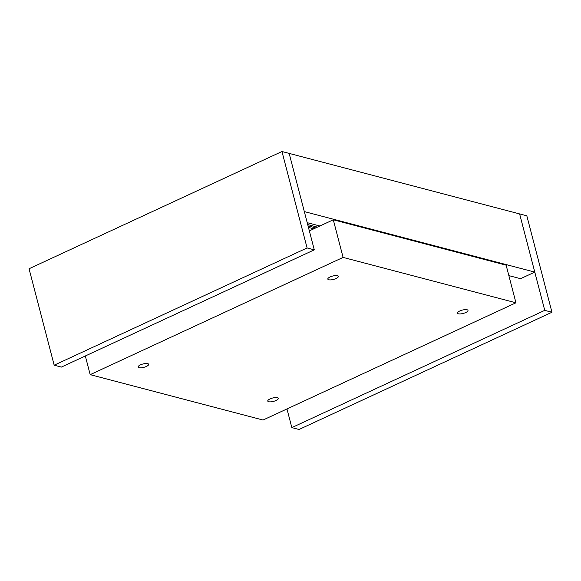 <?xml version="1.0" encoding="UTF-8"?>
<svg xmlns="http://www.w3.org/2000/svg" width="581" height="581" viewBox="0 0 581 581"><rect width="100%" height="100%" fill="white"/><g stroke="black" fill="none" stroke-linecap="round" stroke-linejoin="round"><path stroke-width="0.87" d="M54.171 365.195L307.088 247.956L281.967 151.51L29.05 268.749L54.171 365.195L61.375 367.083L314.285 249.845L289.164 153.399L304.321 211.586L534.781 272.104L519.625 213.917L526.829 215.805L551.95 312.251L299.033 429.49L291.836 427.601L544.746 310.363L551.95 312.251M281.967 151.51L519.625 213.917L544.746 310.363M307.211 222.668L319.891 226.002M508.862 275.619L520.569 278.691L534.781 272.104M328.723 279.759A5.44 1.736 -14.6 0 1 327.822 279.112A5.44 1.736 -14.6 0 1 331.315 276.462A5.44 1.736 -14.6 0 1 337.452 275.714A5.44 1.736 -14.6 0 1 338.353 276.367A5.44 1.736 -14.6 0 1 334.852 279.011A5.44 1.736 -14.6 0 1 328.723 279.759M139.041 367.693A5.44 1.736 -14.6 0 1 138.133 367.039A5.44 1.736 -14.6 0 1 141.633 364.396A5.44 1.736 -14.6 0 1 147.763 363.648A5.44 1.736 -14.6 0 1 148.671 364.294A5.44 1.736 -14.6 0 1 145.17 366.938A5.44 1.736 -14.6 0 1 139.041 367.693M458.358 313.798A5.44 1.736 -14.6 0 1 457.458 313.152A5.44 1.736 -14.6 0 1 460.951 310.508A5.44 1.736 -14.6 0 1 467.08 309.753A5.44 1.736 -14.6 0 1 467.988 310.407A5.44 1.736 -14.6 0 1 464.488 313.05A5.44 1.736 -14.6 0 1 458.358 313.798M268.676 401.732A5.44 1.736 -14.6 0 1 267.768 401.079A5.44 1.736 -14.6 0 1 271.269 398.435A5.44 1.736 -14.6 0 1 277.398 397.687A5.44 1.736 -14.6 0 1 278.299 398.334A5.44 1.736 -14.6 0 1 274.806 400.984A5.44 1.736 -14.6 0 1 268.676 401.732M308.438 227.403L313.82 228.812M85.32 355.986L90.178 374.651L263.026 420.034L515.943 302.795L506.138 265.176L333.298 219.785L309.346 230.889M90.178 374.651L343.095 257.412L515.943 302.795M343.095 257.412L333.298 219.785M307.705 224.571L317.458 227.127M308.046 225.893L315.752 227.919M286.97 408.937L291.836 427.601M307.088 247.956L314.285 249.845"/></g></svg>
